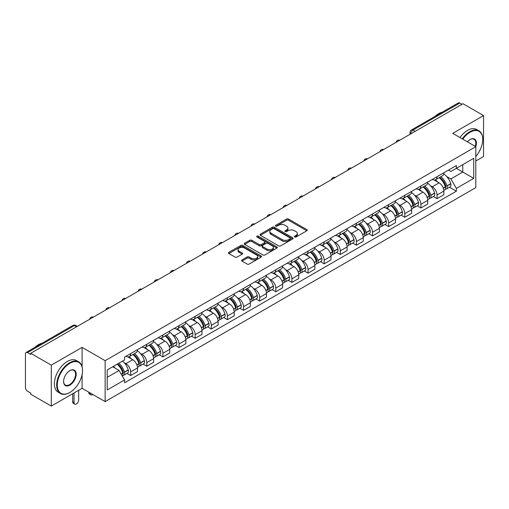<?xml version="1.0" encoding="UTF-8"?>
<svg xmlns="http://www.w3.org/2000/svg" width="509" height="509" viewBox="0 0 509 509"><rect width="100%" height="100%" fill="white"/><g stroke="black" fill="none" stroke-linecap="round" stroke-linejoin="round"><path stroke-width="0.76" d="M294.635 236.984A1.005 0.579 0 0 0 296.053 236.984L306.832 230.762A1.438 0.827 0 0 0 307.251 230.176A1.438 0.827 0 0 0 306.832 229.591L288.571 219.048A1.438 0.827 0 0 0 286.542 219.048L275.763 225.271A1.005 0.579 0 0 0 275.471 225.678A1.005 0.579 0 0 0 275.763 226.091A1.005 0.579 0 0 0 277.182 226.091L278.576 225.283A4.594 2.653 0 0 1 285.072 225.283L286.592 226.161A4.594 2.653 0 0 1 287.935 228.038A4.594 2.653 0 0 1 286.592 229.915L285.199 230.717A1.005 0.579 0 0 0 284.906 231.131A1.005 0.579 0 0 0 285.199 231.538A1.005 0.579 0 0 0 286.618 231.538L288.011 230.73A4.594 2.653 0 0 1 294.507 230.73L296.028 231.608A4.594 2.653 0 0 1 297.371 233.485A4.594 2.653 0 0 1 296.028 235.362L294.635 236.163A1.005 0.579 0 0 0 294.342 236.577A1.005 0.579 0 0 0 294.635 236.984L294.635 236.163M242.004 259.934A1.438 0.827 0 0 0 241.584 260.519A1.438 0.827 0 0 0 242.004 261.104L247.126 264.063A1.438 0.827 0 0 0 249.156 264.063L261.13 257.147A1.438 0.827 0 0 0 261.55 256.561A1.438 0.827 0 0 0 261.13 255.976L242.863 245.433A1.438 0.827 0 0 0 240.833 245.433L228.865 252.349A1.438 0.827 0 0 0 228.446 252.935A1.438 0.827 0 0 0 228.865 253.52L235.056 257.09A1.438 0.827 0 0 0 237.079 257.09L242.208 254.131A1.438 0.827 0 0 0 242.628 253.546A1.438 0.827 0 0 0 242.208 252.96L239.135 251.191A3.837 2.214 0 0 1 238.015 249.62A3.837 2.214 0 0 1 240.382 247.578A3.837 2.214 0 0 1 244.562 248.055L256.587 254.996A3.837 2.214 0 0 1 257.713 256.561A3.837 2.214 0 0 1 255.34 258.61A3.837 2.214 0 0 1 251.16 258.133L249.156 256.975A1.438 0.827 0 0 0 247.126 256.975L242.004 259.934L242.004 261.104M105.14 360.677L82.095 347.367L51.288 365.15L30.725 353.278L462.98 103.715L483.55 115.588L452.749 133.371L475.8 146.681L105.14 360.677L105.14 401.614L475.8 187.617L475.8 146.681A8.914 5.147 -60 0 0 470.112 139.517L470.112 139.517A8.914 5.147 -60 0 0 467.377 141.82M278.678 245.847A1.438 0.827 0 0 0 280.707 245.847L292.681 238.931A1.438 0.827 0 0 0 293.101 238.346A1.438 0.827 0 0 0 292.681 237.76L274.421 227.218A1.438 0.827 0 0 0 272.391 227.218L260.417 234.127A1.438 0.827 0 0 0 259.997 234.713A1.438 0.827 0 0 0 260.417 235.298L278.678 245.847M257.319 237.2A1.005 0.579 0 0 1 258.337 237.347L276.883 248.055L264.934 254.952A1.438 0.827 0 0 1 262.905 254.952L244.638 244.409L244.638 243.238A1.438 0.827 0 0 0 244.218 243.824A1.438 0.827 0 0 0 244.638 244.409M244.638 243.238L249.766 240.28A1.438 0.827 0 0 1 251.796 240.28L259.202 244.555A1.438 0.827 0 0 0 261.232 244.555L264.629 242.596A1.438 0.827 0 0 0 265.049 242.01A1.438 0.827 0 0 0 264.629 241.425L256.918 236.971A1.005 0.579 0 0 1 256.625 236.558A1.005 0.579 0 0 1 257.242 236.023A1.005 0.579 0 0 1 258.337 236.151L276.902 246.871A1.438 0.827 0 0 1 277.322 247.457A1.438 0.827 0 0 1 276.902 248.042L276.902 246.871M51.288 365.15L51.288 406.087L30.725 394.214L30.725 393.018L27.518 391.173A2.92 1.686 -120 0 1 25.45 387.591L25.45 353.812A2.92 1.686 -120 0 1 26.054 352.476L72.876 325.442A2.92 1.686 60 0 1 74.339 325.588L27.518 352.616A2.92 1.686 -120 0 0 26.054 352.476M475.8 161.003L483.55 156.524L483.55 115.588M51.288 406.087L82.095 388.303L105.14 401.614M30.725 353.278L30.725 354.468L27.518 352.616M415.121 131.341L412.952 130.088A2.92 1.686 60 0 0 411.495 129.941L458.316 102.913A2.92 1.686 60 0 1 459.78 103.053L412.952 130.088A2.92 1.686 120 0 0 410.884 133.67L410.884 133.791M461.949 104.307L459.78 103.053M437.034 176.693A6.725 3.881 60 0 1 435.647 179.715L442.467 175.777A6.725 3.881 -120 0 0 443.861 172.755M430.563 185.785L432.281 186.784A6.725 3.881 60 0 1 437.04 195.017L443.861 191.079A6.725 3.881 -120 0 0 439.102 182.846L434.222 180.021M443.861 191.079L443.861 194.718L437.04 198.656L433.337 196.519M435.647 179.715A6.725 3.881 60 0 1 432.332 179.41M437.04 195.017L437.04 198.656M420.911 186.008A6.725 3.881 60 0 1 419.518 189.024L426.345 185.085A6.725 3.881 -120 0 0 427.732 182.069M417.215 205.833L420.911 207.965L427.732 204.026L427.732 200.387A6.725 3.881 -120 0 0 422.979 192.154L418.099 189.335M419.518 189.024A6.725 3.881 60 0 1 416.209 188.718M414.441 195.1L416.158 196.092A6.725 3.881 60 0 1 420.911 204.325L420.911 207.965M404.789 195.316A6.725 3.881 60 0 1 403.395 198.332L410.216 194.393A6.725 3.881 -120 0 0 411.609 191.378M401.086 215.142L404.789 217.273L411.609 213.335L411.609 209.695A6.725 3.881 -120 0 0 406.856 201.462L401.97 198.644M403.395 198.332A6.725 3.881 60 0 1 400.087 198.026M398.312 204.408L400.036 205.401A6.725 3.881 60 0 1 404.789 213.634L404.789 217.273M388.666 204.624A6.725 3.881 60 0 1 387.273 207.64L394.093 203.702A6.725 3.881 -120 0 0 395.487 200.686M384.963 224.45L388.666 226.588L395.487 222.649L395.487 219.004A6.725 3.881 -120 0 0 390.734 210.771L385.847 207.952M387.273 207.64A6.725 3.881 60 0 1 383.958 207.341M382.189 213.716L383.907 214.709A6.725 3.881 60 0 1 388.666 222.942L388.666 226.588M372.537 213.933A6.725 3.881 60 0 1 371.144 216.955L377.971 213.01A6.725 3.881 -120 0 0 379.364 209.994M368.84 233.758L372.537 235.896L379.364 231.958L379.364 228.318A6.725 3.881 -120 0 0 374.605 220.079L369.725 217.26M371.144 216.955A6.725 3.881 60 0 1 367.835 216.649M366.066 223.025L367.784 224.017A6.725 3.881 60 0 1 372.537 232.257L372.537 235.896M356.415 223.241A6.725 3.881 60 0 1 355.021 226.263L361.842 222.325A6.725 3.881 -120 0 0 363.235 219.303M352.718 243.067L356.415 245.204L363.235 241.266L363.235 237.627A6.725 3.881 -120 0 0 358.482 229.387L353.602 226.569M355.021 226.263A6.725 3.881 60 0 1 351.713 225.958M349.938 232.333L351.662 233.326A6.725 3.881 60 0 1 356.415 241.565L356.415 245.204M340.292 232.549A6.725 3.881 60 0 1 338.899 235.572L345.719 231.633A6.725 3.881 -120 0 0 347.113 228.611M336.589 252.375L340.292 254.513L347.113 250.574L347.113 246.935A6.725 3.881 -120 0 0 342.36 238.702L337.473 235.877M338.899 235.572A6.725 3.881 60 0 1 335.59 235.266M333.815 241.641L335.533 242.64A6.725 3.881 60 0 1 340.292 250.873L340.292 254.513M324.163 241.864A6.725 3.881 60 0 1 322.776 244.88L329.597 240.942A6.725 3.881 -120 0 0 330.99 237.926M320.466 261.683L324.163 263.821L330.99 259.883L330.99 256.243A6.725 3.881 -120 0 0 326.231 248.01L321.351 245.192M322.776 244.88A6.725 3.881 60 0 1 319.461 244.574M317.692 250.956L319.41 251.949A6.725 3.881 60 0 1 324.163 260.182L324.163 263.821M308.04 251.172A6.725 3.881 60 0 1 306.647 254.188L313.468 250.25A6.725 3.881 -120 0 0 314.861 247.234M304.344 270.998L308.04 273.129L314.861 269.191L314.861 265.552A6.725 3.881 -120 0 0 310.108 257.319L305.228 254.5M306.647 254.188A6.725 3.881 60 0 1 303.339 253.883M301.57 260.264L303.288 261.257A6.725 3.881 60 0 1 308.04 269.49L308.04 273.129M291.918 260.481A6.725 3.881 60 0 1 290.524 263.497L297.345 259.558A6.725 3.881 -120 0 0 298.738 256.542M288.215 280.306L291.918 282.444L298.738 278.499L298.738 274.86A6.725 3.881 -120 0 0 293.986 266.627L289.099 263.808M290.524 263.497A6.725 3.881 60 0 1 287.216 263.198M285.441 269.573L287.165 270.565A6.725 3.881 60 0 1 291.918 278.798L291.918 282.444M275.795 269.789A6.725 3.881 60 0 1 274.402 272.805L281.222 268.867A6.725 3.881 -120 0 0 282.616 265.851M272.092 289.615L275.795 291.752L282.616 287.814L282.616 284.175A6.725 3.881 -120 0 0 277.857 275.935L272.977 273.117M274.402 272.805A6.725 3.881 60 0 1 271.087 272.506M269.318 278.881L271.036 279.874A6.725 3.881 60 0 1 275.795 288.113L275.795 291.752M259.666 279.097A6.725 3.881 60 0 1 258.273 282.12L265.1 278.181A6.725 3.881 -120 0 0 266.487 275.159M255.97 298.923L259.666 301.061L266.487 297.122L266.487 293.483A6.725 3.881 -120 0 0 261.734 285.244L256.854 282.425M258.273 282.12A6.725 3.881 60 0 1 254.964 281.814M253.196 288.189L254.914 289.182A6.725 3.881 60 0 1 259.666 297.421L259.666 301.061M243.544 288.406A6.725 3.881 60 0 1 242.15 291.428L248.971 287.49A6.725 3.881 -120 0 0 250.364 284.467M239.847 308.231L243.544 310.369L250.364 306.431L250.364 302.791A6.725 3.881 -120 0 0 245.612 294.552L240.725 291.733M242.15 291.428A6.725 3.881 60 0 1 238.842 291.123M237.067 297.498L238.791 298.497A6.725 3.881 60 0 1 243.544 306.73L243.544 310.369M227.421 297.72A6.725 3.881 60 0 1 226.028 300.736L232.848 296.798A6.725 3.881 -120 0 0 234.242 293.782M223.718 317.54L227.421 319.677L234.242 315.739L234.242 312.1A6.725 3.881 -120 0 0 229.489 303.867L224.603 301.048M226.028 300.736A6.725 3.881 60 0 1 222.719 300.431M220.944 306.812L222.662 307.805A6.725 3.881 60 0 1 227.421 316.038L227.421 319.677M211.292 307.029A6.725 3.881 60 0 1 209.905 310.045L216.726 306.106A6.725 3.881 -120 0 0 218.119 303.09M207.596 326.854L211.292 328.986L218.119 325.047L218.119 321.408A6.725 3.881 -120 0 0 213.36 313.175L208.48 310.356M209.905 310.045A6.725 3.881 60 0 1 206.59 309.739M204.822 316.121L206.539 317.113A6.725 3.881 60 0 1 211.292 325.346L211.292 328.986M195.17 316.337A6.725 3.881 60 0 1 193.776 319.353L200.597 315.415A6.725 3.881 -120 0 0 201.99 312.399M191.473 336.163L195.17 338.294L201.99 334.356L201.99 330.716A6.725 3.881 -120 0 0 197.237 322.483L192.357 319.665M193.776 319.353A6.725 3.881 60 0 1 190.468 319.054M188.693 325.429L190.417 326.422A6.725 3.881 60 0 1 195.17 334.655L195.17 338.294M179.047 325.645A6.725 3.881 60 0 1 177.654 328.661L184.474 324.723A6.725 3.881 -120 0 0 185.868 321.707M175.344 345.471L179.047 347.609L185.868 343.67L185.868 340.025A6.725 3.881 -120 0 0 181.115 331.792L176.229 328.973M177.654 328.661A6.725 3.881 60 0 1 174.345 328.362M172.57 334.737L174.294 335.73A6.725 3.881 60 0 1 179.047 343.969L179.047 347.609M162.918 334.954A6.725 3.881 60 0 1 161.531 337.976L168.352 334.038A6.725 3.881 -120 0 0 169.745 331.015M159.222 354.779L162.918 356.917L169.745 352.979L169.745 349.339A6.725 3.881 -120 0 0 164.986 341.1L160.106 338.281M161.531 337.976A6.725 3.881 60 0 1 158.216 337.671M156.448 344.046L158.165 345.038A6.725 3.881 60 0 1 162.918 353.278L162.918 356.917M146.796 344.262A6.725 3.881 60 0 1 145.402 347.284L152.229 343.346A6.725 3.881 -120 0 0 153.616 340.324M143.099 364.088L146.796 366.226L153.616 362.287L153.616 358.648A6.725 3.881 -120 0 0 148.863 350.408L143.983 347.59M145.402 347.284A6.725 3.881 60 0 1 142.094 346.979M140.325 353.354L142.043 354.347A6.725 3.881 60 0 1 146.796 362.586L146.796 366.226M130.673 353.577A6.725 3.881 60 0 1 129.28 356.593L136.1 352.654A6.725 3.881 -120 0 0 137.494 349.638M126.97 373.396L130.673 375.534L137.494 371.595L137.494 367.956A6.725 3.881 -120 0 0 132.741 359.723L127.854 356.904M129.28 356.593A6.725 3.881 60 0 1 125.971 356.287M124.196 362.669L125.92 363.661A6.725 3.881 60 0 1 130.673 371.894L130.673 375.534M448.461 170.101L450.885 171.501L473.733 158.318L462.776 164.642L462.776 172.042L450.885 178.907L446.686 176.477M107.208 377.322L119.093 370.463L124.571 379.949L107.208 389.977L107.208 369.922L124.571 359.901L124.571 357.095L456.363 165.54L456.363 168.339L473.733 178.366L456.363 188.394L450.885 178.907M473.733 158.318L473.733 178.366M124.571 379.949L124.571 382.755L456.363 191.199L456.363 188.394M82.095 347.367L82.095 366.715M82.095 374.516L82.095 388.303M119.093 370.463L112.686 366.76M449.46 187.21L456.363 191.199M295.035 237.124L296.028 236.551A4.594 2.653 0 0 0 297.371 234.681L297.371 233.485M287.935 228.038L287.935 229.228A4.594 2.653 0 0 1 286.592 231.105L285.6 231.678M306.812 230.774L288.571 220.238A1.438 0.827 0 0 0 286.542 220.238L276.164 226.231M292.681 237.76L292.681 238.931L274.421 228.414A1.438 0.827 0 0 0 272.391 228.414L260.436 235.311M290.143 238.759A1.005 0.579 0 0 0 290.435 238.346A1.005 0.579 0 0 0 290.143 237.938L274.116 228.681A1.005 0.579 0 0 0 272.69 228.681L271.221 229.534A4.594 2.653 0 0 0 269.878 231.404A4.594 2.653 0 0 0 271.221 233.281L282.177 239.605A4.594 2.653 0 0 0 288.673 239.605L290.143 238.759L290.143 239.949A1.005 0.579 0 0 0 290.435 239.542L290.435 238.346M269.878 231.404L269.878 232.6A4.594 2.653 0 0 0 271.221 234.471L271.221 233.281M290.143 239.949L288.673 240.802A4.594 2.653 0 0 1 282.177 240.802L271.221 234.471M244.657 244.422L249.766 241.476L249.766 240.28M265.049 242.01L265.049 243.2A1.438 0.827 0 0 1 264.629 243.786L261.232 245.752A1.438 0.827 0 0 1 259.202 245.752L251.796 241.476A1.438 0.827 0 0 0 249.766 241.476M266.888 248.99A3.837 2.214 0 0 0 271.068 249.474A3.837 2.214 0 0 0 273.435 247.425A3.837 2.214 0 0 0 272.315 245.86L268.078 243.417A1.438 0.827 0 0 0 266.048 243.417L262.65 245.376A1.438 0.827 0 0 0 262.23 245.962A1.438 0.827 0 0 0 262.65 246.547L266.888 248.99L266.888 250.186A3.837 2.214 0 0 0 271.068 250.67A3.837 2.214 0 0 0 273.435 248.621L273.435 247.425M262.23 245.962L262.23 247.158A1.438 0.827 0 0 0 262.65 247.743L262.65 246.547M266.888 250.186L262.65 247.743M257.713 256.561L257.713 257.758A3.837 2.214 0 0 1 255.34 259.806A3.837 2.214 0 0 1 251.16 259.323L249.156 258.165A1.438 0.827 0 0 0 247.126 258.165L242.023 261.117M238.015 249.62L238.015 250.816A3.837 2.214 0 0 0 239.135 252.381L239.135 251.191M242.189 254.144L239.135 252.381M261.111 257.16L242.863 246.63A1.438 0.827 0 0 0 240.833 246.63L228.885 253.527M439.572 177.444A9.207 5.319 60 0 1 439.623 177.469A9.207 5.319 60 0 1 445.68 185.734L445.738 185.925A1.788 1.031 60 0 1 445.451 187.331A1.788 1.031 60 0 1 445.413 187.357M439.172 177.679A11.109 6.413 60 0 1 445.28 186.841L445.33 187.032A3.69 2.131 60 0 1 444.751 189.933L443.829 190.461M445.381 189.119A3.69 2.131 -120 0 0 446.399 188.979A3.69 2.131 -120 0 0 446.985 186.078L446.934 185.887A11.109 6.413 -120 0 0 440.826 176.725M443.721 173.938A11.109 6.413 60 0 1 450.707 183.711L450.758 183.902A3.69 2.131 60 0 1 450.172 186.803L446.399 188.979M435.386 179.842A11.109 6.413 60 0 1 437.702 182.031M443.104 182.05L444.522 182.865M423.45 186.752A9.207 5.319 60 0 1 423.494 186.784A9.207 5.319 60 0 1 429.558 195.042L429.609 195.233A1.788 1.031 60 0 1 429.329 196.639A1.788 1.031 60 0 1 429.284 196.665M423.049 186.988A11.109 6.413 60 0 1 429.151 196.156L429.208 196.347A3.69 2.131 60 0 1 428.623 199.242L427.706 199.77M429.252 198.427A3.69 2.131 -120 0 0 430.277 198.287A3.69 2.131 -120 0 0 430.862 195.392L430.805 195.202A11.109 6.413 -120 0 0 424.703 186.033M427.592 183.246A11.109 6.413 60 0 1 434.578 193.019L434.635 193.21A3.69 2.131 60 0 1 434.05 196.111L430.277 198.287M419.257 189.151A11.109 6.413 60 0 1 421.579 191.346M426.981 191.359L428.393 192.173M407.327 196.067A9.207 5.319 60 0 1 407.372 196.092A9.207 5.319 60 0 1 413.429 204.357L413.486 204.548A1.788 1.031 60 0 1 413.206 205.954A1.788 1.031 60 0 1 413.162 205.973M406.92 196.296A11.109 6.413 60 0 1 413.028 205.464L413.085 205.655A3.69 2.131 60 0 1 412.5 208.55L411.584 209.084M413.13 207.736A3.69 2.131 -120 0 0 414.154 207.596A3.69 2.131 -120 0 0 414.733 204.701L414.682 204.51A11.109 6.413 -120 0 0 408.574 195.341M411.469 192.555A11.109 6.413 60 0 1 418.455 202.327L418.506 202.518A3.69 2.131 60 0 1 417.927 205.42L414.154 207.596M403.134 198.459A11.109 6.413 60 0 1 405.457 200.654M410.858 200.667L412.271 201.488M391.198 205.375A9.207 5.319 60 0 1 391.249 205.401A9.207 5.319 60 0 1 397.306 213.665L397.364 213.856A1.788 1.031 60 0 1 397.077 215.262A1.788 1.031 60 0 1 397.039 215.282M390.797 205.604A11.109 6.413 60 0 1 396.905 214.773L396.956 214.963A3.69 2.131 60 0 1 396.377 217.858L395.455 218.393M397.007 217.044A3.69 2.131 -120 0 0 398.032 216.904A3.69 2.131 -120 0 0 398.611 214.009L398.56 213.818A11.109 6.413 -120 0 0 392.452 204.65M395.347 201.863A11.109 6.413 60 0 1 402.333 211.642L402.384 211.833A3.69 2.131 60 0 1 401.805 214.728L398.032 216.904M387.012 207.774A11.109 6.413 60 0 1 389.328 209.963M394.729 209.975L396.148 210.796M375.076 214.683A9.207 5.319 60 0 1 375.12 214.709A9.207 5.319 60 0 1 381.184 222.974L381.235 223.165A1.788 1.031 60 0 1 380.955 224.571A1.788 1.031 60 0 1 380.917 224.59M374.675 214.913A11.109 6.413 60 0 1 380.777 224.081L380.834 224.272A3.69 2.131 60 0 1 380.248 227.173L379.332 227.701M380.885 226.352A3.69 2.131 -120 0 0 381.903 226.219A3.69 2.131 -120 0 0 382.488 223.317L382.431 223.127A11.109 6.413 -120 0 0 376.329 213.958M379.224 211.178A11.109 6.413 60 0 1 386.204 220.951L386.261 221.141A3.69 2.131 60 0 1 385.676 224.036L381.903 226.219M370.883 217.082A11.109 6.413 60 0 1 373.205 219.271M378.607 219.284L380.026 220.104M358.953 223.992A9.207 5.319 60 0 1 358.998 224.017A9.207 5.319 60 0 1 365.061 232.282L365.112 232.473A1.788 1.031 60 0 1 364.832 233.879A1.788 1.031 60 0 1 364.788 233.898M358.552 224.227A11.109 6.413 60 0 1 364.654 233.389L364.711 233.58A3.69 2.131 60 0 1 364.126 236.481L363.21 237.009M364.756 235.661A3.69 2.131 -120 0 0 365.78 235.527A3.69 2.131 -120 0 0 366.365 232.626L366.308 232.435A11.109 6.413 -120 0 0 360.207 223.273M363.095 220.486A11.109 6.413 60 0 1 370.081 230.259L370.138 230.45A3.69 2.131 60 0 1 369.553 233.345L365.78 235.527M354.76 226.39A11.109 6.413 60 0 1 357.083 228.579M362.484 228.598L363.897 229.413M475.8 156.511A17.834 10.295 120 0 0 482.723 139.517A17.834 10.295 120 0 0 470.112 132.238A17.834 10.295 120 0 0 462.789 139.167M462.261 138.862A18.273 10.549 -60 0 1 469.801 131.697A18.273 10.549 -60 0 1 478.937 130.794A18.273 10.549 -60 0 1 482.723 139.161A18.273 10.549 -60 0 1 482.723 139.339M475.253 146.363A8.481 4.893 120 0 0 474.044 139.275A8.481 4.893 120 0 0 469.953 139.612M434.896 116.434A18.273 10.549 -60 0 1 438.586 113.679A18.273 10.549 -60 0 1 442.283 112.171M459.983 137.551A18.273 10.549 -60 0 1 467.529 130.387A18.273 10.549 -60 0 1 476.666 129.483L478.937 130.794M69.587 392.604L69.898 392.42A17.834 10.295 120 0 0 82.509 370.584A17.834 10.295 120 0 0 69.898 363.299A17.834 10.295 120 0 0 57.288 385.141A17.834 10.295 120 0 0 69.898 392.42L69.587 392.604A18.273 10.549 -60 0 1 60.45 393.508A18.273 10.549 -60 0 1 57.651 378.868A18.273 10.549 -60 0 1 69.587 362.764A18.273 10.549 -60 0 1 78.723 361.861A18.273 10.549 -60 0 1 82.509 370.221A18.273 10.549 -60 0 1 82.503 370.406M69.898 370.584L69.898 370.584A8.914 5.147 -60 0 1 76.204 374.223A8.914 5.147 -60 0 1 69.898 385.141A8.914 5.147 -60 0 1 63.593 381.502A8.914 5.147 -60 0 1 69.898 370.584L69.898 370.584M63.593 381.317A8.481 4.893 120 0 0 65.349 385.027A8.481 4.893 120 0 0 69.587 384.607A8.481 4.893 120 0 0 75.122 377.137A8.481 4.893 120 0 0 73.824 370.342A8.481 4.893 120 0 0 69.739 370.673M34.676 347.494A18.273 10.549 -60 0 1 38.372 344.739A18.273 10.549 -60 0 1 42.062 343.231M60.45 393.508L58.179 392.191A18.273 10.549 -60 0 1 55.373 377.551A18.273 10.549 -60 0 1 67.309 361.454A18.273 10.549 -60 0 1 76.445 360.544L78.723 361.861M342.831 233.3A9.207 5.319 60 0 1 342.875 233.326A9.207 5.319 60 0 1 348.932 241.59L348.989 241.781A1.788 1.031 60 0 1 348.703 243.187A1.788 1.031 60 0 1 348.665 243.213M342.423 233.536A11.109 6.413 60 0 1 348.531 242.698L348.582 242.888A3.69 2.131 60 0 1 348.003 245.79L347.081 246.318M348.633 244.975A3.69 2.131 -120 0 0 349.658 244.835A3.69 2.131 -120 0 0 350.237 241.934L350.186 241.743A11.109 6.413 -120 0 0 344.078 232.581M346.973 229.794A11.109 6.413 60 0 1 353.959 239.567L354.01 239.758A3.69 2.131 60 0 1 353.431 242.653L349.658 244.835M338.638 235.699A11.109 6.413 60 0 1 340.954 237.888M346.355 237.907L347.774 238.721M326.702 242.608A9.207 5.319 60 0 1 326.753 242.64A9.207 5.319 60 0 1 332.81 250.899L332.861 251.09A1.788 1.031 60 0 1 332.581 252.496A1.788 1.031 60 0 1 332.542 252.521M326.301 242.844A11.109 6.413 60 0 1 332.409 252.012L332.46 252.203A3.69 2.131 60 0 1 331.874 255.098L330.958 255.626M332.511 254.284A3.69 2.131 -120 0 0 333.529 254.144A3.69 2.131 -120 0 0 334.114 251.249L334.057 251.058A11.109 6.413 -120 0 0 327.955 241.89M330.85 239.103A11.109 6.413 60 0 1 337.83 248.876L337.887 249.066A3.69 2.131 60 0 1 337.302 251.968L333.529 254.144M322.509 245.007A11.109 6.413 60 0 1 324.831 247.196M330.233 247.215L331.652 248.029M310.579 251.923A9.207 5.319 60 0 1 310.624 251.949A9.207 5.319 60 0 1 316.687 260.214L316.738 260.404A1.788 1.031 60 0 1 316.458 261.811A1.788 1.031 60 0 1 316.413 261.83M310.178 252.152A11.109 6.413 60 0 1 316.28 261.321L316.337 261.511A3.69 2.131 60 0 1 315.752 264.406L314.836 264.941M316.382 263.592A3.69 2.131 -120 0 0 317.406 263.452A3.69 2.131 -120 0 0 317.991 260.557L317.934 260.366A11.109 6.413 -120 0 0 311.832 251.198M314.721 248.411A11.109 6.413 60 0 1 321.707 258.184L321.764 258.375A3.69 2.131 60 0 1 321.179 261.276L317.406 263.452M306.386 254.315A11.109 6.413 60 0 1 308.708 256.511M314.11 256.523L315.523 257.344M294.457 261.232A9.207 5.319 60 0 1 294.501 261.257A9.207 5.319 60 0 1 300.558 269.522L300.615 269.713A1.788 1.031 60 0 1 300.329 271.119A1.788 1.031 60 0 1 300.291 271.138M294.049 261.461A11.109 6.413 60 0 1 300.157 270.629L300.208 270.82A3.69 2.131 60 0 1 299.629 273.715L298.713 274.249M300.259 272.9A3.69 2.131 -120 0 0 301.283 272.76A3.69 2.131 -120 0 0 301.862 269.865L301.812 269.675A11.109 6.413 -120 0 0 295.704 260.506M298.598 257.719A11.109 6.413 60 0 1 305.585 267.492L305.635 267.683A3.69 2.131 60 0 1 305.056 270.584L301.283 272.76M290.264 263.63A11.109 6.413 60 0 1 292.586 265.819M297.981 265.832L299.4 266.652M278.328 270.54A9.207 5.319 60 0 1 278.378 270.565A9.207 5.319 60 0 1 284.436 278.83L284.493 279.021A1.788 1.031 60 0 1 284.207 280.427A1.788 1.031 60 0 1 284.168 280.446M277.927 270.769A11.109 6.413 60 0 1 284.035 279.937L284.086 280.128A3.69 2.131 60 0 1 283.507 283.029L282.584 283.558M284.137 282.209A3.69 2.131 -120 0 0 285.155 282.069A3.69 2.131 -120 0 0 285.74 279.174L285.689 278.983A11.109 6.413 -120 0 0 279.581 269.815M282.476 267.034A11.109 6.413 60 0 1 289.462 276.807L289.513 276.998A3.69 2.131 60 0 1 288.927 279.893L285.155 282.069M274.141 272.939A11.109 6.413 60 0 1 276.457 275.127M281.859 275.14L283.278 275.961M262.205 279.848A9.207 5.319 60 0 1 262.25 279.874A9.207 5.319 60 0 1 268.313 288.139L268.364 288.329A1.788 1.031 60 0 1 268.084 289.736A1.788 1.031 60 0 1 268.039 289.755M261.804 280.084A11.109 6.413 60 0 1 267.906 289.246L267.963 289.436A3.69 2.131 60 0 1 267.378 292.338L266.462 292.866M268.008 291.517A3.69 2.131 -120 0 0 269.032 291.383A3.69 2.131 -120 0 0 269.617 288.482L269.56 288.291A11.109 6.413 -120 0 0 263.458 279.123M266.353 276.342A11.109 6.413 60 0 1 273.333 286.115L273.39 286.306A3.69 2.131 60 0 1 272.805 289.201L269.032 291.383M258.012 282.247A11.109 6.413 60 0 1 260.334 284.436M265.736 284.455L267.149 285.269M246.082 289.157A9.207 5.319 60 0 1 246.127 289.182A9.207 5.319 60 0 1 252.184 297.447L252.241 297.638A1.788 1.031 60 0 1 251.961 299.044A1.788 1.031 60 0 1 251.917 299.069M245.682 289.392A11.109 6.413 60 0 1 251.783 298.554L251.84 298.745A3.69 2.131 60 0 1 251.255 301.646L250.339 302.174M251.885 300.832A3.69 2.131 -120 0 0 252.909 300.692A3.69 2.131 -120 0 0 253.495 297.79L253.437 297.6A11.109 6.413 -120 0 0 247.329 288.438M250.224 285.651A11.109 6.413 60 0 1 257.21 295.424L257.261 295.614A3.69 2.131 60 0 1 256.682 298.509L252.909 300.692M241.89 291.555A11.109 6.413 60 0 1 244.212 293.744M249.614 293.763L251.026 294.577M229.96 298.465A9.207 5.319 60 0 1 230.004 298.497A9.207 5.319 60 0 1 236.061 306.755L236.119 306.946A1.788 1.031 60 0 1 235.832 308.352A1.788 1.031 60 0 1 235.794 308.378M229.553 298.7A11.109 6.413 60 0 1 235.661 307.869L235.712 308.06A3.69 2.131 60 0 1 235.133 310.954L234.21 311.483M235.762 310.14A3.69 2.131 -120 0 0 236.787 310A3.69 2.131 -120 0 0 237.366 307.099L237.315 306.908A11.109 6.413 -120 0 0 231.207 297.746M234.102 294.959A11.109 6.413 60 0 1 241.088 304.732L241.139 304.923A3.69 2.131 60 0 1 240.56 307.824L236.787 310M225.767 300.864A11.109 6.413 60 0 1 228.083 303.052M233.485 303.071L234.903 303.886M213.831 307.773A9.207 5.319 60 0 1 213.882 307.805A9.207 5.319 60 0 1 219.939 316.07L219.99 316.261A1.788 1.031 60 0 1 219.71 317.661A1.788 1.031 60 0 1 219.672 317.686M213.43 308.009A11.109 6.413 60 0 1 219.532 317.177L219.589 317.368A3.69 2.131 60 0 1 219.004 320.263L218.087 320.791M219.64 319.448A3.69 2.131 -120 0 0 220.658 319.308A3.69 2.131 -120 0 0 221.243 316.413L221.186 316.223A11.109 6.413 -120 0 0 215.084 307.054M217.979 304.267A11.109 6.413 60 0 1 224.959 314.04L225.016 314.231A3.69 2.131 60 0 1 224.431 317.132L220.658 319.308M209.638 310.172A11.109 6.413 60 0 1 211.96 312.367M217.362 312.38L218.781 313.2M197.708 317.088A9.207 5.319 60 0 1 197.753 317.113A9.207 5.319 60 0 1 203.816 325.378L203.867 325.569A1.788 1.031 60 0 1 203.587 326.975A1.788 1.031 60 0 1 203.543 326.994M197.307 317.317A11.109 6.413 60 0 1 203.409 326.485L203.466 326.676A3.69 2.131 60 0 1 202.881 329.571L201.965 330.106M203.511 328.757A3.69 2.131 -120 0 0 204.535 328.617A3.69 2.131 -120 0 0 205.121 325.722L205.063 325.531A11.109 6.413 -120 0 0 198.962 316.363M201.85 313.576A11.109 6.413 60 0 1 208.836 323.349L208.894 323.539A3.69 2.131 60 0 1 208.308 326.441L204.535 328.617M193.515 319.487A11.109 6.413 60 0 1 195.838 321.675M201.24 321.688L202.652 322.509M181.586 326.396A9.207 5.319 60 0 1 181.63 326.422A9.207 5.319 60 0 1 187.687 334.687L187.745 334.877A1.788 1.031 60 0 1 187.458 336.284A1.788 1.031 60 0 1 187.42 336.303M181.179 326.625A11.109 6.413 60 0 1 187.287 335.794L187.337 335.985A3.69 2.131 60 0 1 186.758 338.886L185.842 339.414M187.388 338.065A3.69 2.131 -120 0 0 188.413 337.925A3.69 2.131 -120 0 0 188.992 335.03L188.941 334.839A11.109 6.413 -120 0 0 182.833 325.671M185.728 322.891A11.109 6.413 60 0 1 192.714 332.663L192.765 332.854A3.69 2.131 60 0 1 192.186 335.749L188.413 337.925M177.393 328.795A11.109 6.413 60 0 1 179.709 330.984M185.111 330.996L186.529 331.817M165.457 335.705A9.207 5.319 60 0 1 165.508 335.73A9.207 5.319 60 0 1 171.565 343.995L171.622 344.186A1.788 1.031 60 0 1 171.336 345.592A1.788 1.031 60 0 1 171.298 345.611M165.056 335.94A11.109 6.413 60 0 1 171.164 345.102L171.215 345.293A3.69 2.131 60 0 1 170.63 348.194L169.713 348.722M171.266 347.373A3.69 2.131 -120 0 0 172.284 347.24A3.69 2.131 -120 0 0 172.869 344.339L172.818 344.148A11.109 6.413 -120 0 0 166.71 334.979M169.605 332.199A11.109 6.413 60 0 1 176.585 341.972L176.642 342.163A3.69 2.131 60 0 1 176.057 345.057L172.284 347.24M161.264 338.103A11.109 6.413 60 0 1 163.586 340.292M168.988 340.311L170.407 341.125M149.334 345.013A9.207 5.319 60 0 1 149.379 345.038A9.207 5.319 60 0 1 155.442 353.303L155.493 353.494A1.788 1.031 60 0 1 155.213 354.9A1.788 1.031 60 0 1 155.169 354.919M148.933 345.248A11.109 6.413 60 0 1 155.035 354.41L155.092 354.601A3.69 2.131 60 0 1 154.507 357.503L153.591 358.031M155.137 356.688A3.69 2.131 -120 0 0 156.161 356.548A3.69 2.131 -120 0 0 156.747 353.647L156.689 353.456A11.109 6.413 -120 0 0 150.588 344.294M153.476 341.507A11.109 6.413 60 0 1 160.462 351.28L160.52 351.471A3.69 2.131 60 0 1 159.934 354.366L156.161 356.548M145.141 347.412A11.109 6.413 60 0 1 147.464 349.6M152.865 349.619L154.278 350.434M133.212 354.321A9.207 5.319 60 0 1 133.256 354.347A9.207 5.319 60 0 1 139.313 362.612L139.371 362.802A1.788 1.031 60 0 1 139.084 364.209A1.788 1.031 60 0 1 139.046 364.234M90.157 392.961L90.157 393.317A3.289 1.896 120 0 0 90.837 394.825A3.289 1.896 120 0 0 92.772 394.469M90.837 394.825L89.495 394.049A3.289 1.896 -60 0 1 88.808 392.541L88.808 392.184M132.804 354.557A11.109 6.413 60 0 1 138.912 363.725L138.97 363.916A3.69 2.131 60 0 1 138.384 366.811L137.468 367.339M139.014 365.996A3.69 2.131 -120 0 0 140.039 365.856A3.69 2.131 -120 0 0 140.618 362.955L140.567 362.764A11.109 6.413 -120 0 0 134.459 353.602M137.354 350.816A11.109 6.413 60 0 1 144.34 360.588L144.391 360.779A3.69 2.131 60 0 1 143.812 363.68L140.039 365.856M129.019 356.72A11.109 6.413 60 0 1 131.341 358.909M136.736 358.928L138.155 359.742M117.579 363.935A9.207 5.319 60 0 1 123.191 371.92L123.248 372.111A1.788 1.031 60 0 1 122.962 373.517A1.788 1.031 60 0 1 122.923 373.542M74.028 392.961L74.028 402.625A3.289 1.896 120 0 0 74.708 404.133A3.289 1.896 120 0 0 77.247 403.255A3.289 1.896 120 0 0 78.679 399.94L78.679 390.276M74.708 404.133L73.366 403.357A3.289 1.896 -60 0 1 72.685 401.856L72.685 393.737M117.115 364.209A11.109 6.413 60 0 1 122.79 373.033L122.841 373.224A3.69 2.131 60 0 1 122.338 376.075M122.892 375.305A3.69 2.131 -120 0 0 123.916 375.165A3.69 2.131 -120 0 0 124.495 372.27L124.444 372.079A11.109 6.413 -120 0 0 118.769 363.254M122.542 361.072A11.109 6.413 60 0 1 128.217 369.897L128.268 370.088A3.69 2.131 60 0 1 127.683 372.989L123.916 375.165M113.342 366.385A11.109 6.413 60 0 1 115.212 368.223M120.614 368.236L122.033 369.057M410.992 133.727L410.884 133.67A2.92 1.686 0 0 1 410.031 132.474L410.031 134.281M146.796 362.586L153.616 358.648M162.918 353.278L169.745 349.339M179.047 343.969L185.868 340.025M195.17 334.655L201.99 330.716M211.292 325.346L218.119 321.408M227.421 316.038L234.242 312.1M243.544 306.73L250.364 302.791M259.666 297.421L266.487 293.483M275.795 288.113L282.616 284.175M291.918 278.798L298.738 274.86M308.04 269.49L314.861 265.552M324.163 260.182L330.99 256.243M340.292 250.873L347.113 246.935M356.415 241.565L363.235 237.627M372.537 232.257L379.364 228.318M388.666 222.942L395.487 219.004M404.789 213.634L411.609 209.695M420.911 204.325L427.732 200.387M130.673 371.894L137.494 367.956M125.92 363.661L132.741 359.723M142.043 354.347L148.863 350.408M158.165 345.038L164.986 341.1M174.294 335.73L181.115 331.792M190.417 326.422L197.237 322.483M206.539 317.113L213.36 313.175M222.662 307.805L229.489 303.867M238.791 298.497L245.612 294.552M254.914 289.182L261.734 285.244M271.036 279.874L277.857 275.935M287.165 270.565L293.986 266.627M303.288 261.257L310.108 257.319M319.41 251.949L326.231 248.01M335.533 242.64L342.36 238.702M351.662 233.326L358.482 229.387M367.784 224.017L374.605 220.079M383.907 214.709L390.734 210.771M400.036 205.401L406.856 201.462M416.158 196.092L422.979 192.154M432.281 186.784L439.102 182.846M399.54 140.338A2.92 1.686 120 0 0 398.254 141.082M383.417 149.646A2.92 1.686 120 0 0 382.125 150.39M367.294 158.954A2.92 1.686 120 0 0 366.003 159.705M351.172 168.269A2.92 1.686 120 0 0 349.88 169.013M335.043 177.577A2.92 1.686 120 0 0 333.751 178.322M318.92 186.886A2.92 1.686 120 0 0 317.629 187.63M302.798 196.194A2.92 1.686 120 0 0 301.506 196.938M286.669 205.502A2.92 1.686 120 0 0 285.377 206.247M270.546 214.811A2.92 1.686 120 0 0 269.255 215.561M254.424 224.125A2.92 1.686 120 0 0 253.132 224.87M238.295 233.434A2.92 1.686 120 0 0 237.009 234.178M222.172 242.742A2.92 1.686 120 0 0 220.881 243.487M206.05 252.05A2.92 1.686 120 0 0 204.758 252.795M189.927 261.359A2.92 1.686 120 0 0 188.635 262.103M173.798 270.667A2.92 1.686 120 0 0 172.506 271.418M157.675 279.982A2.92 1.686 120 0 0 156.384 280.726M141.553 289.29A2.92 1.686 120 0 0 140.261 290.035M125.424 298.598A2.92 1.686 120 0 0 124.132 299.343M109.301 307.907A2.92 1.686 120 0 0 108.01 308.651M93.179 317.215A2.92 1.686 120 0 0 91.887 317.96M76.509 326.842L74.339 325.588A2.92 1.686 120 0 1 75.803 325.442A2.92 2.92 0 0 0 72.876 325.442M296.028 236.551L296.028 235.362M285.199 231.538L285.199 230.717M286.592 231.105L286.592 229.915M275.763 226.091L275.763 225.271M286.542 220.238L286.542 219.048M288.571 220.238L288.571 219.048M306.832 230.762L306.832 229.591M260.417 235.298L260.417 234.127M272.391 228.414L272.391 227.218M274.421 228.414L274.421 227.218M282.177 240.802L282.177 239.605M288.673 240.802L288.673 239.605M251.796 241.476L251.796 240.28M259.202 245.752L259.202 244.555M261.232 245.752L261.232 244.555M264.629 243.786L264.629 242.596M258.337 237.347L258.337 236.151M247.126 258.165L247.126 256.975M249.156 258.165L249.156 256.975M251.16 259.323L251.16 258.133M242.208 254.131L242.208 252.96M228.865 253.52L228.865 252.349M240.833 246.63L240.833 245.433M242.863 246.63L242.863 245.433M261.13 257.147L261.13 255.976M443.314 188.203L445.33 187.032M446.985 186.078L450.758 183.902M446.934 185.887L450.707 183.711M443.244 188.018L445.82 186.51M427.185 197.511L429.208 196.347M430.862 195.392L434.635 193.21M430.805 195.202L434.578 193.019M429.151 196.137L429.698 195.825M427.121 197.327L429.151 196.156M411.062 206.819L413.085 205.655M414.733 204.701L418.506 202.518M414.682 204.51L418.455 202.327M413.022 205.451L413.575 205.133M410.992 206.635L413.028 205.464M394.939 216.128L396.956 214.963M398.611 214.009L402.384 211.833M398.56 213.818L402.333 211.642M394.869 215.95L397.453 214.442M378.811 225.436L380.834 224.272M382.488 223.317L386.261 221.141M382.431 223.127L386.204 220.951M380.777 224.068L381.324 223.75M378.747 225.258L380.777 224.081M362.688 234.751L364.711 233.58M366.365 232.626L370.138 230.45M366.308 232.435L370.081 230.259M362.618 234.566L365.201 233.058M346.565 244.059L348.582 242.888M350.237 241.934L354.01 239.758M350.186 241.743L353.959 239.567M346.495 243.875L349.079 242.367M330.436 253.367L332.46 252.203M334.114 251.249L337.887 249.066M334.057 251.058L337.83 248.876M332.402 251.993L332.95 251.681M330.373 253.183L332.409 252.012M314.314 262.676L316.337 261.511M317.991 260.557L321.764 258.375M317.934 260.366L321.707 258.184M314.244 262.491L316.827 260.99M298.191 271.984L300.208 270.82M301.862 269.865L305.635 267.683M301.812 269.675L305.585 267.492M298.121 271.806L300.704 270.298M282.069 281.292L284.086 280.128M285.74 279.174L289.513 276.998M285.689 278.983L289.462 276.807M284.028 279.925L284.576 279.606M281.999 281.114L284.035 279.937M265.94 290.607L267.963 289.436M269.617 288.482L273.39 286.306M269.56 288.291L273.333 286.115M265.876 290.423L268.453 288.915M249.817 299.916L251.84 298.745M253.495 297.79L257.261 295.614M253.437 297.6L257.21 295.424M251.777 298.541L252.33 298.223M249.747 299.731L251.783 298.554M233.695 309.224L235.712 308.06M237.366 307.099L241.139 304.923M237.315 306.908L241.088 304.732M235.654 307.85L236.208 307.531M233.625 309.039L235.661 307.869M217.566 318.532L219.589 317.368M221.243 316.413L225.016 314.231M221.186 316.223L224.959 314.04M217.502 318.348L220.079 316.846M201.443 327.841L203.466 326.676M205.121 325.722L208.894 323.539M205.063 325.531L208.836 323.349M203.409 326.473L203.956 326.154M201.373 327.656L203.409 326.485M185.321 337.149L187.337 335.985M188.992 335.03L192.765 332.854M188.941 334.839L192.714 332.663M185.251 336.971L187.834 335.463M169.198 346.464L171.215 345.293M172.869 344.339L176.642 342.163M172.818 344.148L176.585 341.972M169.128 346.279L171.705 344.771M153.069 355.772L155.092 354.601M156.747 353.647L160.52 351.471M156.689 353.456L160.462 351.28M155.035 354.398L155.582 354.079M153.005 355.587L155.035 354.41M88.808 392.541L90.157 393.317M136.946 365.08L138.97 363.916M140.618 362.955L144.391 360.779M140.567 362.764L144.34 360.588M138.906 363.706L139.46 363.388M136.876 364.896L138.912 363.725M72.685 401.856L74.028 402.625M121.225 374.153L122.841 373.224M124.495 372.27L128.268 370.088M124.444 372.079L128.217 369.897M121.129 373.988L123.331 372.703M399.788 140.198A2.92 2.92 0 0 0 396.04 142.361M383.665 149.506A2.92 2.92 0 0 0 379.918 151.669M367.543 158.814A2.92 2.92 0 0 0 363.789 160.978M351.414 168.123A2.92 2.92 0 0 0 347.666 170.292M335.291 177.431A2.92 2.92 0 0 0 331.544 179.601M319.168 186.739A2.92 2.92 0 0 0 315.415 188.909M303.046 196.054A2.92 2.92 0 0 0 299.292 198.217M286.917 205.362A2.92 2.92 0 0 0 283.169 207.526M270.794 214.671A2.92 2.92 0 0 0 267.04 216.834M254.672 223.979A2.92 2.92 0 0 0 250.918 226.142M238.543 233.287A2.92 2.92 0 0 0 234.795 235.457M222.42 242.596A2.92 2.92 0 0 0 218.673 244.765M206.298 251.91A2.92 2.92 0 0 0 202.544 254.074M190.175 261.219A2.92 2.92 0 0 0 186.421 263.382M174.046 270.527A2.92 2.92 0 0 0 170.299 272.69M157.924 279.835A2.92 2.92 0 0 0 154.17 281.999M141.801 289.144A2.92 2.92 0 0 0 138.047 291.313M125.672 298.452A2.92 2.92 0 0 0 121.925 300.622M109.55 307.767A2.92 2.92 0 0 0 105.802 309.93M93.427 317.075A2.92 2.92 0 0 0 89.673 319.238M77.368 326.345L75.803 325.442M411.495 129.941A2.92 2.92 0 0 0 410.031 132.474M482.723 139.517L482.723 139.161M82.509 370.584L82.509 370.221"/></g></svg>
